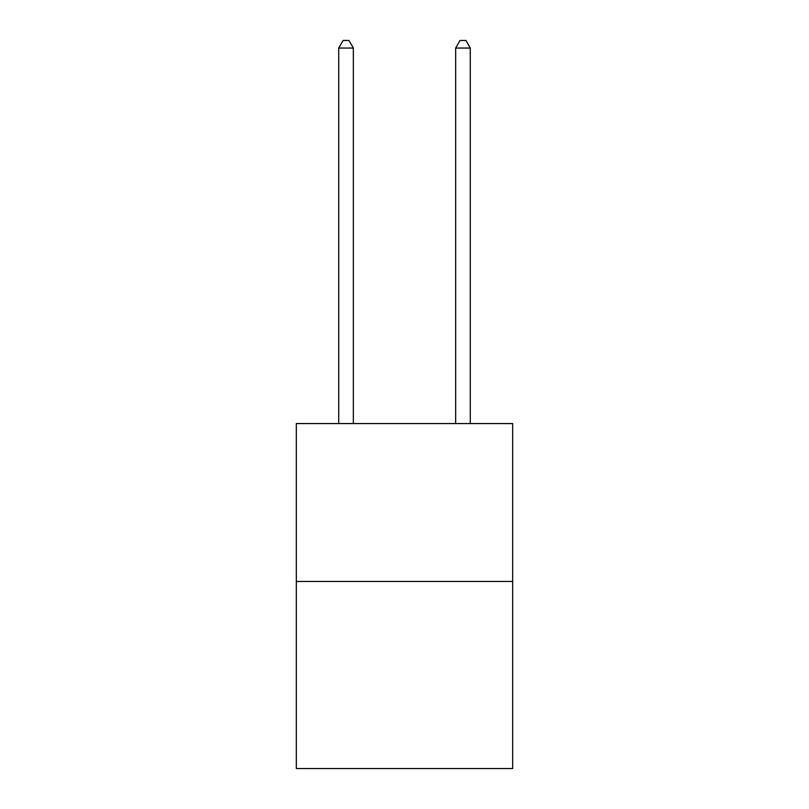 <?xml version="1.0" encoding="UTF-8"?>
<svg xmlns="http://www.w3.org/2000/svg" width="809" height="809" viewBox="0 0 809 809"><rect width="100%" height="100%" fill="white"/><g stroke="black" fill="none" stroke-linecap="round" stroke-linejoin="round"><path stroke-width="1.21" d="M512.673 581.438L512.673 423.562L296.327 423.562L296.327 768.55L512.673 768.55L512.673 581.438L296.327 581.438M353.341 423.562L353.341 48.055L338.718 48.055L338.718 423.562M338.718 48.055L343.107 40.45L348.952 40.45L353.341 48.055M470.282 423.562L470.282 48.055L455.659 48.055L455.659 423.562M455.659 48.055L460.048 40.45L465.893 40.45L470.282 48.055"/></g></svg>
